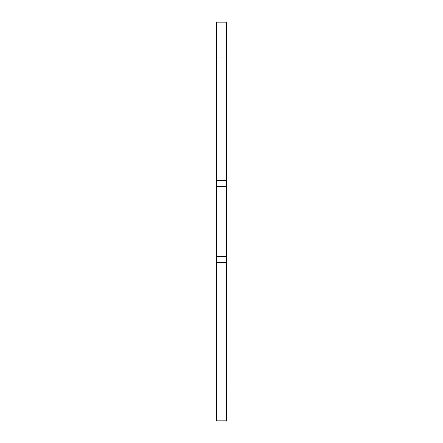 <?xml version="1.0" encoding="UTF-8"?>
<svg xmlns="http://www.w3.org/2000/svg" width="443" height="443" viewBox="0 0 443 443"><rect width="100%" height="100%" fill="white"/><g stroke="black" fill="none" stroke-linecap="round" stroke-linejoin="round"><path stroke-width="0.66" d="M216.516 385.964L216.516 420.85L226.484 420.85L226.484 262.367L216.516 262.367L216.516 385.964L226.484 385.964M216.516 262.367L216.516 180.633L226.484 180.633L226.484 22.15L216.516 22.15L216.516 180.633M226.484 180.633L226.484 262.367M226.484 256.525L216.516 256.525M226.484 186.475L216.516 186.475M216.516 57.036L226.484 57.036"/></g></svg>
